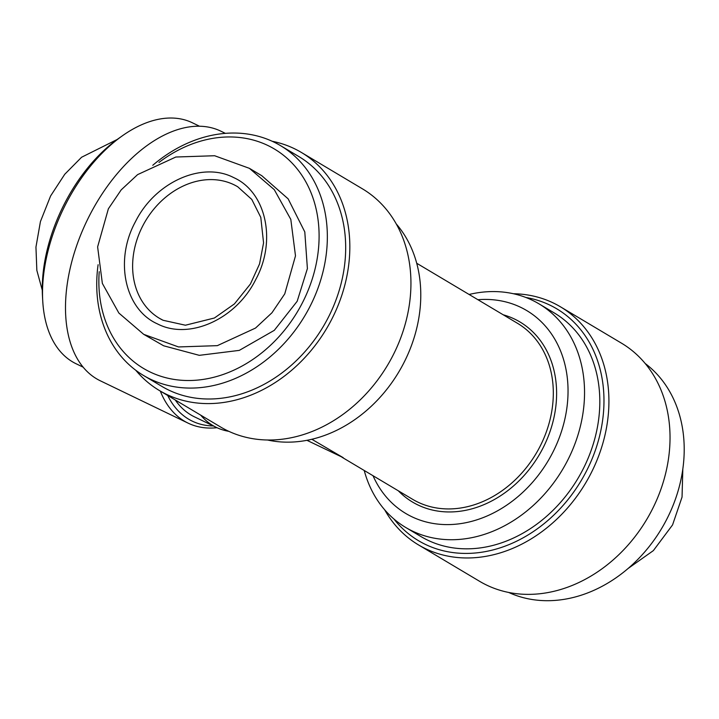 <?xml version="1.0" encoding="UTF-8"?>
<svg xmlns="http://www.w3.org/2000/svg" width="719" height="719" viewBox="0 0 719 719"><rect width="100%" height="100%" fill="white"/><g stroke="black" fill="none" stroke-linecap="round" stroke-linejoin="round"><path stroke-width="1.08" d="M108.371 208.798L121.187 189.879L137.599 174.618L175.84 157.021L214.622 155.735L249.412 168.336L274.272 189.654L290.809 219.394L295.491 255.865L284.751 293.882L271.944 312.783L255.524 328.062L217.336 345.65L178.51 346.944L143.71 334.344L118.869 313.053L102.359 283.421L97.622 246.896L108.371 208.798M249.412 168.336L261.833 175.742L288.139 198.848L304.793 231.913L307.399 268.573L297.172 301.279L274.298 330.336L239.301 350.378L199.307 355.339L163.662 345.794L143.71 334.344M117.179 139.486L81.598 157.236L64.746 174.268L50.6 195.963L40.435 221.56L35.95 247.093L36.84 270.362L42.277 290.17M628.145 568.45L653.364 550.61L672.553 524.933L682.043 497.09L682.825 469.022M157.452 323.892C124.827 309.431 114.231 260.431 135.424 221.731C155.124 182.06 202.012 161.137 233.621 177.566C266.246 192.018 276.842 241.027 255.649 279.727C235.949 319.398 189.07 340.321 157.452 323.892M311.839 439.273L343.206 457.661L306.941 440.316M396.259 223.942A130.166 105.082 120.8 0 1 403.359 363.796A130.166 105.082 120.8 0 1 267.531 440.001M373.026 475.726A118.114 95.348 -59.2 0 0 458.569 523.899A118.114 95.348 -59.2 0 0 552.228 453.491A118.114 95.348 -59.2 0 0 477.901 299.715M364.218 470.478A130.166 105.082 -59.2 0 0 405.723 527.476A130.166 105.082 -59.2 0 0 567.12 461.364A130.166 105.082 -59.2 0 0 538.971 303.831A130.166 105.082 -59.2 0 0 469.094 294.466M405.723 527.476L421.001 536.581A130.166 105.082 -59.2 0 0 582.39 470.469A130.166 105.082 -59.2 0 0 554.25 312.936L538.971 303.831M272.195 141.266A138.605 111.894 120.8 0 1 301.306 152.41L362.412 188.818A138.605 111.894 120.8 0 1 392.385 356.57A138.605 111.894 120.8 0 1 220.526 426.96L159.429 390.552A138.605 111.894 120.8 0 1 135.756 370.249M393.877 518.965A134.983 108.973 -59.2 0 0 585.904 472.158A134.983 108.973 -59.2 0 0 525.841 297.468M384.665 509.789A138.605 111.894 -59.2 0 0 418.512 544.921A138.605 111.894 -59.2 0 0 590.371 474.522A138.605 111.894 -59.2 0 0 560.398 306.779A138.605 111.894 -59.2 0 0 513.393 293.729M301.306 152.41A138.605 111.894 120.8 0 1 331.279 320.162A138.605 111.894 120.8 0 1 159.429 390.552M225.38 133.357L220.769 131.128A138.605 81.589 115.8 0 0 90.279 214.1A138.605 81.589 115.8 0 0 100.336 380.809L188.09 423.132A138.605 81.589 115.8 0 0 217.012 427.715M418.512 544.921L479.618 581.32A138.605 111.894 -59.2 0 0 651.477 510.93A138.605 111.894 -59.2 0 0 621.504 343.179L560.398 306.779M152.779 165.289A133.779 108.003 120.8 0 1 280.509 145.633L298.843 156.553A133.779 108.003 120.8 0 1 327.774 318.463A133.779 108.003 120.8 0 1 161.892 386.409L143.557 375.489A133.779 108.003 120.8 0 1 98.108 264.718M280.509 145.633A133.779 108.003 120.8 0 1 309.44 307.543A133.779 108.003 120.8 0 1 143.557 375.489M199.46 126.202L192.35 122.769A133.779 78.757 115.8 0 0 122.41 135.774A133.779 78.757 115.8 0 0 66.4 202.857A133.779 78.757 115.8 0 0 42.736 300.928A133.779 78.757 115.8 0 0 76.106 363.76L83.215 367.193M508.737 592.474A133.779 108.003 -59.2 0 0 666.297 520.161A133.779 108.003 -59.2 0 0 645.168 363.481M158.989 162.431A127.757 103.132 120.8 0 1 290.404 161.398A127.757 103.132 120.8 0 1 301.998 303.607A127.757 103.132 120.8 0 1 174.043 379.407A127.757 103.132 120.8 0 1 99.222 271.692M122.41 135.774L118.554 138.497A127.757 75.207 115.8 0 0 65.07 202.56A127.757 75.207 115.8 0 0 42.475 296.219L42.736 300.928M200.7 415.142A130.166 76.627 115.8 0 0 216.329 427.383A130.166 76.627 115.8 0 0 228.813 431.328M175.283 399.998A130.166 76.627 115.8 0 0 194.391 416.804L216.329 427.383M167.689 395.477A134.983 79.467 115.8 0 0 213.345 425.945M160.319 391.082A138.605 81.589 115.8 0 0 188.09 423.132M162.97 320.225A76.529 61.78 120.8 0 1 159.42 318.301A76.529 61.78 120.8 0 1 142.874 225.667A76.529 61.78 120.8 0 1 233.9 184.72A76.529 61.78 120.8 0 1 237.764 186.805L251.794 199.442L260.79 217.372L263.567 242.869L259.559 263.9L250.419 284.005L234.403 303.93L214.388 318.014L185.421 325.222L163.123 320.288L159.42 318.301M341.902 457.185L412.58 499.292A102.449 82.703 -59.2 0 0 539.601 447.263A102.449 82.703 -59.2 0 0 517.446 323.271L416.705 263.253M398.299 490.78A104.857 84.644 -59.2 0 0 542.575 448.836A104.857 84.644 -59.2 0 0 503.165 314.769"/></g></svg>
